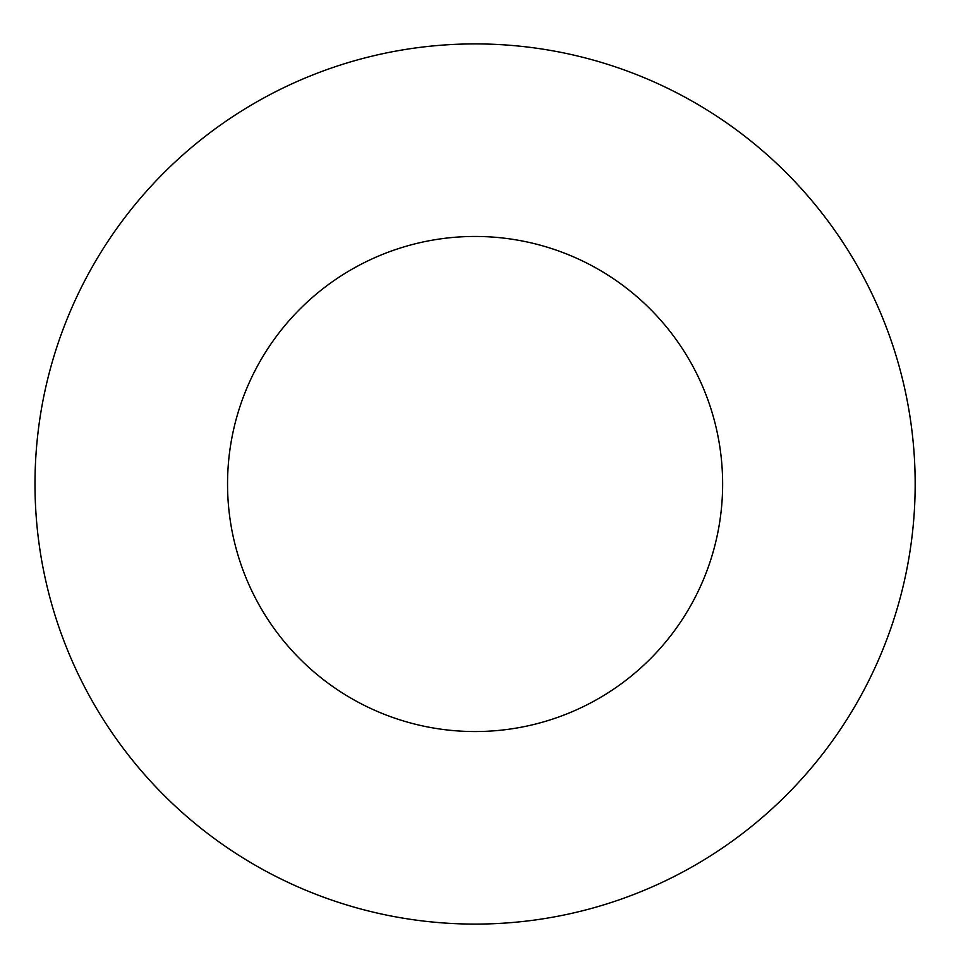 <?xml version="1.0" encoding="UTF-8"?>
<svg xmlns="http://www.w3.org/2000/svg" width="968" height="968" viewBox="0 0 968 968"><rect width="100%" height="100%" fill="white"/><g stroke="black" fill="none" stroke-linecap="round" stroke-linejoin="round"><path stroke-width="1.45" d="M722.636 484A247.542 247.542 0 0 1 351.311 698.376A247.542 247.542 0 0 1 351.311 269.624A247.542 247.542 0 0 1 722.636 484M915.171 484A440.077 440.077 0 0 1 255.044 865.126A440.077 440.077 0 0 1 255.044 102.874A440.077 440.077 0 0 1 915.171 484"/></g></svg>
